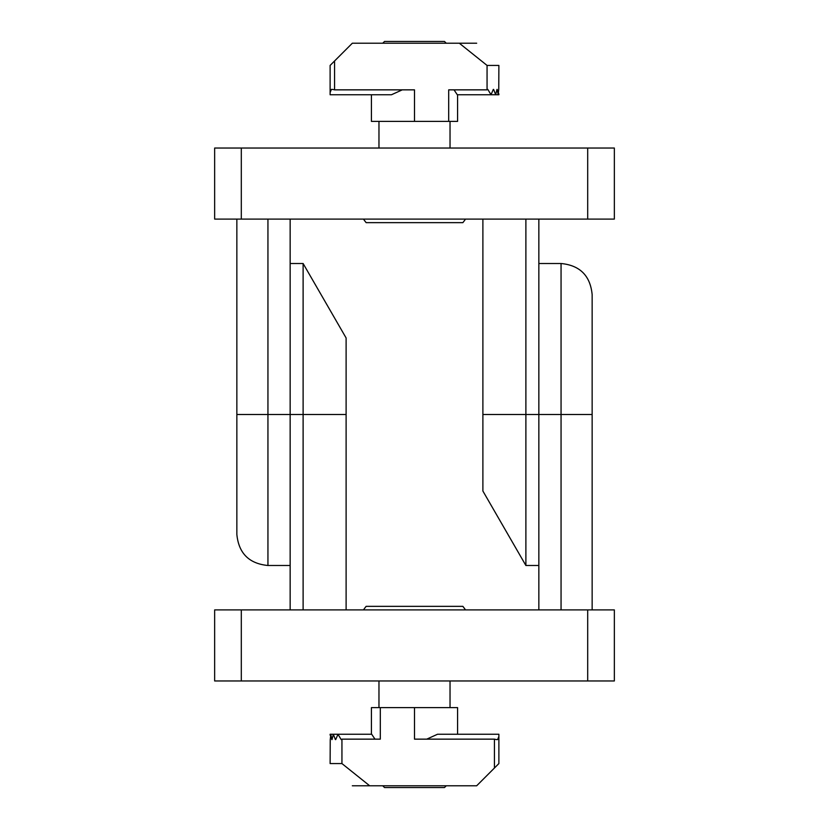 <?xml version="1.0" encoding="UTF-8"?>
<svg xmlns="http://www.w3.org/2000/svg" width="829" height="829" viewBox="0 0 829 829"><rect width="100%" height="100%" fill="white"/><g stroke="black" fill="none" stroke-linecap="round" stroke-linejoin="round"><path stroke-width="1.24" d="M382.749 785.778L384.521 787.55L444.479 787.55L446.251 785.778M450.033 680.961L450.033 707.614M462.862 606.351L465.525 609.906A62.175 62.175 0 0 0 462.862 606.351L366.138 606.351A62.175 62.175 0 0 0 363.475 609.906M352.325 785.778L369.672 785.778L341.942 763.571L330.118 763.571L330.232 739.582M497.607 739.582L496.374 739.582L497.607 739.582L498.882 736.473L498.882 763.571L476.675 785.778L369.672 785.778M371.423 734.256L371.423 707.614L457.577 707.614L457.577 734.256L457.577 707.614M494.436 768.006L494.436 739.147L414.5 739.147L414.5 707.614M380.304 707.614L380.304 739.147L341.942 739.147L341.942 763.571M426.738 739.147L437.515 734.256L498.882 734.256L498.882 736.473M330.284 739.582L330.792 734.256L330.118 734.256L330.118 735.147M330.792 734.256L331.828 739.582M332.014 739.582L333.341 734.256L330.916 734.256M333.341 734.256L335.372 739.582M335.714 739.582L337.963 734.256L333.6 734.256M337.963 734.256L341.175 739.582M374.977 739.147L371.703 734.256L338.387 734.256M494.436 739.147L496.374 739.582M446.251 43.222L444.479 41.45L384.521 41.45L382.749 43.222M378.967 148.039L378.967 121.386M366.138 222.649L363.475 219.094A62.175 62.175 0 0 0 366.138 222.649L462.862 222.649A62.175 62.175 0 0 0 465.525 219.094M476.675 43.222L459.328 43.222L487.058 65.429L498.882 65.429L498.768 89.418M331.393 89.418L332.626 89.418L331.393 89.418L330.118 92.527L330.118 65.429L352.325 43.222L459.328 43.222M457.577 94.744L457.577 121.386L371.423 121.386L371.423 94.744L371.423 121.386M334.564 60.994L334.564 89.853L414.5 89.853L414.5 121.386M448.696 121.386L448.696 89.853L487.058 89.853L487.058 65.429M402.262 89.853L391.485 94.744L330.118 94.744L330.118 92.527M498.716 89.418L498.208 94.744L498.882 94.744L498.882 93.853M498.208 94.744L497.172 89.418M496.985 89.418L495.659 94.744L498.084 94.744M495.659 94.744L493.628 89.418M493.286 89.418L491.037 94.744L495.4 94.744M491.037 94.744L487.825 89.418M454.023 89.853L457.297 94.744L490.613 94.744M334.564 89.853L332.626 89.418M267.943 565.492C249.063 563.658 238.7 553.295 236.856 534.404L236.856 414.5L267.943 414.5L267.943 565.492L290.15 565.492L290.15 263.508L303.113 263.508L303.113 609.906M267.943 219.094L267.943 414.5L290.15 414.5L290.15 609.906M587.699 680.961L214.649 680.961L214.649 609.906L614.351 609.906L614.351 680.961L587.699 680.961L587.699 609.906M592.144 414.5L561.057 414.5L561.057 263.508C579.937 265.342 590.3 275.705 592.144 294.596L592.144 609.906M303.113 263.508L346.107 337.963L346.107 609.906M561.057 263.508L538.85 263.508L538.85 609.906M561.057 609.906L561.057 414.5L538.85 414.5L538.85 565.492L525.887 565.492L525.887 219.094M525.887 565.492L482.892 491.037L482.892 414.5L538.85 414.5L538.85 219.094M241.301 148.039L614.351 148.039L614.351 219.094L214.649 219.094L214.649 148.039L241.301 148.039L241.301 219.094M236.856 414.5L236.856 219.094M482.892 414.5L482.892 219.094M346.107 414.5L290.15 414.5L290.15 219.094M241.301 680.961L241.301 609.906M587.699 148.039L587.699 219.094M378.967 680.961L378.967 707.614M450.033 148.039L450.033 121.386"/></g></svg>
